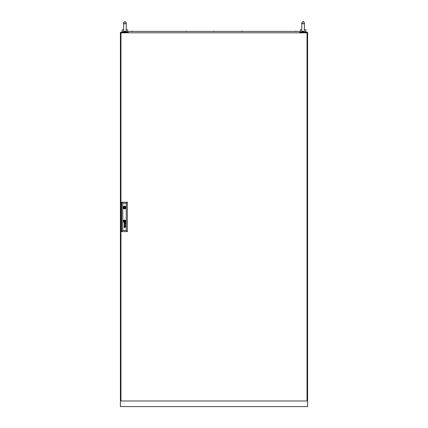 <?xml version="1.0" encoding="UTF-8"?>
<svg xmlns="http://www.w3.org/2000/svg" width="428" height="428" viewBox="0 0 428 428"><rect width="100%" height="100%" fill="white"/><g stroke="black" fill="none" stroke-linecap="round" stroke-linejoin="round"><path stroke-width="0.64" d="M128.015 32.255L120.412 32.255L120.412 406.6L307.588 406.6L307.588 32.255L299.985 32.255M123.596 29.821L122.098 29.821L122.098 31.693L127.715 31.693L127.715 29.821L126.217 29.821C126.292 30.8 125.864 31.351 124.906 31.469C123.949 31.356 123.521 30.805 123.612 29.821L123.596 22.711L124.906 21.4L126.217 22.711L126.217 26.825L126.217 22.711L124.906 24.021L123.596 22.711L124.906 21.4L126.217 22.711M125.377 31.693L124.906 31.763M126.196 29.821L126.217 26.825M301.783 30.11L301.783 22.711L303.094 21.4L304.404 22.711L304.388 29.821C303.714 29.821 303.714 29.821 304.388 29.821C304.485 30.8 304.051 31.351 303.094 31.469C302.141 31.356 301.708 30.805 301.804 29.821L301.783 30.11L301.804 29.821L300.285 29.821L300.285 31.693L305.902 31.693L305.902 29.821L304.404 29.821M303.564 31.693L302.623 31.693M120.974 32.817L120.974 400.983L307.026 400.983L307.026 32.817L120.974 32.817M124.773 207.543A0.278 0.278 0 0 0 124.495 207.259A0.278 0.278 0 0 0 124.211 207.543A0.278 0.278 0 0 0 124.495 207.821A0.278 0.278 0 0 0 124.773 207.543M124.939 221.388L124.944 221.367A0.952 0.952 0 0 0 124.939 221.281A6.516 6.516 0 0 0 124.917 221.153A3.199 3.199 0 0 0 124.906 221.067A2.718 2.718 0 0 0 124.874 220.912A1.396 1.396 0 0 0 124.826 220.757A0.31 0.31 0 0 0 124.799 220.698L124.773 220.666A0.46 0.46 0 0 0 124.73 220.661A1.782 1.782 0 0 0 124.548 220.682A41.832 41.832 0 0 0 124.398 220.709A1.412 1.412 0 0 0 124.281 220.736A4.59 4.59 0 0 0 124.195 220.757A0.519 0.519 0 0 0 124.147 220.773A1.016 1.016 0 0 0 124.109 220.789L124.045 220.837A0.851 0.851 0 0 0 124.05 220.939A298.375 298.375 0 0 0 124.067 221.067A2.263 2.263 0 0 0 124.152 221.447A0.374 0.374 0 0 0 124.195 221.533L124.232 221.56A0.861 0.861 0 0 0 124.275 221.56A1.856 1.856 0 0 0 124.441 221.538A10.62 10.62 0 0 0 124.623 221.506A1.461 1.461 0 0 0 124.794 221.463A0.872 0.872 0 0 0 124.88 221.431L124.939 221.388M125.083 221.319L125.083 221.308A1.038 1.038 0 0 0 125.062 221.153A2.028 2.028 0 0 0 124.981 220.869A1.412 1.412 0 0 0 124.939 220.773A1.081 1.081 0 0 0 124.89 220.677L124.88 220.661A4.804 4.804 0 0 0 124.848 220.618L124.816 220.575A0.342 0.342 0 0 0 124.757 220.538L124.703 220.522A1.209 1.209 0 0 0 124.462 220.559A7.581 7.581 0 0 0 124.334 220.597A0.92 0.92 0 0 0 124.232 220.634A2.868 2.868 0 0 0 124.109 220.688A0.465 0.465 0 0 0 124.056 220.714A1.102 1.102 0 0 0 123.986 220.768L123.954 220.8A0.369 0.369 0 0 0 123.927 220.837L123.906 220.934A7.854 7.854 0 0 0 123.927 221.067A0.899 0.899 0 0 0 123.943 221.153A1.316 1.316 0 0 0 123.986 221.292A6.629 6.629 0 0 0 124.034 221.42A0.765 0.765 0 0 0 124.125 221.586A0.455 0.455 0 0 0 124.19 221.661L124.307 221.699A1.477 1.477 0 0 0 124.404 221.688A0.979 0.979 0 0 0 124.495 221.672A2.707 2.707 0 0 0 124.687 221.613A1.214 1.214 0 0 0 124.901 221.522A0.599 0.599 0 0 0 125.019 221.436L125.083 221.319M125.538 226.246A0.578 0.578 0 0 1 125.511 226.423A0.31 0.31 0 0 1 124.794 226.316A2.119 2.119 0 0 1 124.757 226.075L124.602 225.834A0.872 0.872 0 0 0 124.527 225.84A0.391 0.391 0 0 0 124.446 225.856L124.318 225.989A0.444 0.444 0 0 0 124.318 226.235L124.473 226.417A0.465 0.465 0 0 0 124.623 226.439L124.623 226.599A0.439 0.439 0 0 1 124.184 226.214A1.091 1.091 0 0 1 124.174 226.112A0.433 0.433 0 0 1 124.174 226.043A3.633 3.633 0 0 1 124.179 226A0.353 0.353 0 0 1 124.19 225.952A1.434 1.434 0 0 1 124.2 225.904A0.3 0.3 0 0 1 124.254 225.797L124.291 225.759A0.444 0.444 0 0 1 124.339 225.727L124.382 225.711A1.589 1.589 0 0 1 124.42 225.7L124.462 225.69A9.903 9.903 0 0 1 124.537 225.684A0.653 0.653 0 0 1 124.607 225.684L125.345 225.69A0.61 0.61 0 0 0 125.388 225.684L125.367 225.834A0.54 0.54 0 0 1 125.532 226.161A0.851 0.851 0 0 1 125.538 226.246M125.399 226.289A0.353 0.353 0 0 0 125.329 225.941L125.201 225.85A0.407 0.407 0 0 0 125.072 225.834L124.837 225.834A1.894 1.894 0 0 0 124.848 225.957L124.864 226.075A2.065 2.065 0 0 0 124.88 226.161A0.674 0.674 0 0 0 124.912 226.284A0.353 0.353 0 0 0 124.955 226.359L125.099 226.455A0.326 0.326 0 0 0 125.185 226.46L125.399 226.289M125.415 223.063A0.3 0.3 0 0 1 125.383 223.197L125.137 223.325A0.326 0.326 0 0 1 125.062 223.314L125.019 223.288A0.305 0.305 0 0 1 124.965 223.239L124.933 223.186A0.819 0.819 0 0 1 124.906 223.132A0.348 0.348 0 0 1 124.89 223.079A2.338 2.338 0 0 1 124.88 223.025A1.605 1.605 0 0 1 124.864 222.94L125.072 222.699A0.797 0.797 0 0 1 125.137 222.704A0.364 0.364 0 0 1 125.201 222.715L125.324 222.801A0.348 0.348 0 0 1 125.415 223.063M125.538 223.111A0.738 0.738 0 0 0 125.49 222.865A0.46 0.46 0 0 0 125.415 222.747A0.792 0.792 0 0 0 125.367 222.699A0.54 0.54 0 0 0 125.441 222.704L125.511 222.635A0.268 0.268 0 0 0 125.516 222.597L125.484 222.49A0.289 0.289 0 0 1 125.474 222.506L125.415 222.549A0.337 0.337 0 0 1 125.361 222.555L124.585 222.549A1.006 1.006 0 0 0 124.452 222.56A0.353 0.353 0 0 0 124.329 222.597L124.232 222.699A0.482 0.482 0 0 0 124.238 223.234A0.38 0.38 0 0 0 124.623 223.464L124.623 223.304A0.679 0.679 0 0 1 124.559 223.298A0.369 0.369 0 0 1 124.489 223.288L124.35 223.181A0.337 0.337 0 0 1 124.307 223.047A0.69 0.69 0 0 1 124.307 222.913A0.273 0.273 0 0 1 124.339 222.806L124.462 222.715A0.385 0.385 0 0 1 124.537 222.704A2.252 2.252 0 0 1 124.602 222.699L124.757 222.94A2.985 2.985 0 0 0 124.767 223.025A1.701 1.701 0 0 0 124.789 223.165A0.637 0.637 0 0 0 124.88 223.363A0.353 0.353 0 0 0 125.538 223.154A0.738 0.738 0 0 0 125.538 223.111M125.211 221.34A0.31 0.31 0 0 0 125.217 221.26A0.701 0.701 0 0 0 125.206 221.153A3.601 3.601 0 0 0 125.195 221.067A0.765 0.765 0 0 0 125.158 220.95A9.384 9.384 0 0 0 125.115 220.837A0.845 0.845 0 0 0 125.046 220.698A2.953 2.953 0 0 0 124.987 220.607A0.605 0.605 0 0 0 124.789 220.425A0.284 0.284 0 0 0 124.591 220.388A2.456 2.456 0 0 0 124.5 220.404A1.268 1.268 0 0 0 124.099 220.548A1.07 1.07 0 0 0 123.943 220.65A0.717 0.717 0 0 0 123.831 220.773A0.369 0.369 0 0 0 123.778 220.885L123.767 220.939A0.524 0.524 0 0 0 123.778 221.067A2.263 2.263 0 0 0 123.799 221.153A1.958 1.958 0 0 0 123.842 221.313A0.877 0.877 0 0 0 123.906 221.453A1.787 1.787 0 0 0 124.024 221.645A0.492 0.492 0 0 0 124.307 221.832L124.361 221.838A0.829 0.829 0 0 0 124.5 221.816A1.905 1.905 0 0 0 124.714 221.758A1.102 1.102 0 0 0 125.137 221.474A0.326 0.326 0 0 0 125.211 221.34M125.356 221.206A0.54 0.54 0 0 0 125.356 221.153A0.888 0.888 0 0 0 125.345 221.067A1.321 1.321 0 0 0 125.222 220.714A1.054 1.054 0 0 0 124.987 220.409A0.69 0.69 0 0 0 124.559 220.249A1.493 1.493 0 0 0 124.355 220.281A0.963 0.963 0 0 0 124.077 220.393A1.873 1.873 0 0 0 123.901 220.516A0.728 0.728 0 0 0 123.649 220.875A0.385 0.385 0 0 0 123.633 220.95A0.679 0.679 0 0 0 123.633 221.067A0.984 0.984 0 0 0 124.099 221.886A0.498 0.498 0 0 0 124.548 221.961A1.316 1.316 0 0 0 125.12 221.677A0.883 0.883 0 0 0 125.276 221.49A0.54 0.54 0 0 0 125.356 221.206M123.355 221.11A1.14 1.14 0 0 0 124.495 222.25A1.14 1.14 0 0 0 125.629 221.11A1.14 1.14 0 0 0 124.495 219.976A1.14 1.14 0 0 0 123.355 221.11M125.345 221.629A0.819 0.819 0 0 0 125.49 221.067A1.097 1.097 0 0 0 124.778 220.147A0.776 0.776 0 0 0 124.452 220.115A1.252 1.252 0 0 0 123.553 220.757A0.728 0.728 0 0 0 123.494 221.067A1.327 1.327 0 0 0 124.034 221.998A0.802 0.802 0 0 0 124.489 222.111A1.118 1.118 0 0 0 125.345 221.629M123.136 207.543A1.359 1.359 0 0 0 124.495 208.896A1.359 1.359 0 0 0 125.853 207.543A1.359 1.359 0 0 0 124.495 206.184A1.359 1.359 0 0 0 123.136 207.543M125.821 207.259L125.388 207.259A0.936 0.936 0 0 0 123.601 207.259L123.168 207.259M126.217 230.467L126.217 203.332L122.772 203.332L122.772 230.467L126.217 230.467L127.341 231.591L121.648 231.591L121.648 202.209L127.341 202.209L127.341 231.591M124.206 224.604L125.313 224.957L124.206 225.444L125.516 225.053L124.409 224.534L125.516 224.058L124.206 223.646L125.313 224.122L124.206 224.604M124.291 227.707A1.883 1.883 0 0 1 124.248 227.648A0.358 0.358 0 0 1 124.216 227.578A0.754 0.754 0 0 1 124.174 227.386A0.476 0.476 0 0 1 124.286 227.049L124.371 226.995A0.519 0.519 0 0 1 124.511 226.958A3.558 3.558 0 0 1 124.585 226.952A0.84 0.84 0 0 1 124.623 226.952L125.516 226.952L124.623 227.113A0.696 0.696 0 0 0 124.527 227.124A0.364 0.364 0 0 0 124.441 227.145L124.345 227.231A0.284 0.284 0 0 0 124.404 227.696L124.441 227.723A0.449 0.449 0 0 0 124.468 227.744L124.495 227.755A0.428 0.428 0 0 0 124.532 227.766L124.564 227.771A2.477 2.477 0 0 0 124.602 227.771A0.439 0.439 0 0 0 124.634 227.776L124.35 227.776A0.428 0.428 0 0 1 124.291 227.707M121.648 231.591L122.772 230.467M126.217 203.332L127.341 202.209M121.648 202.209L122.772 203.332M123.168 207.821L123.601 207.821A0.936 0.936 0 0 0 125.388 207.821L125.821 207.821M124.778 220.827L124.211 220.827L124.211 221.394L124.778 221.394L124.778 220.827M128.181 32.817L128.015 32.196L128.951 31.41L299.049 31.41L299.985 32.196L299.819 32.817M297.198 31.41L295.55 31.223M295.475 31.223L294.951 31.41L295.475 31.223M243.2 31.41L241.553 31.223M242.339 31.223L241.815 31.223M186.448 31.223L184.8 31.41M132.525 31.223L131.326 31.223M215.124 31.41L213.476 31.223M127.153 31.693L127.153 32.255M122.659 31.693L122.659 32.255M301.783 26.825L301.783 22.711L303.094 21.4L304.404 22.711L304.404 26.825L304.404 22.711L303.094 24.021L301.783 22.711M305.341 31.693L305.341 32.255M300.847 31.693L300.847 32.255M304.404 26.825L304.404 30.11M241.478 31.223L240.953 31.41M186.522 31.223L187.047 31.41M213.401 31.223L212.876 31.41"/></g></svg>
